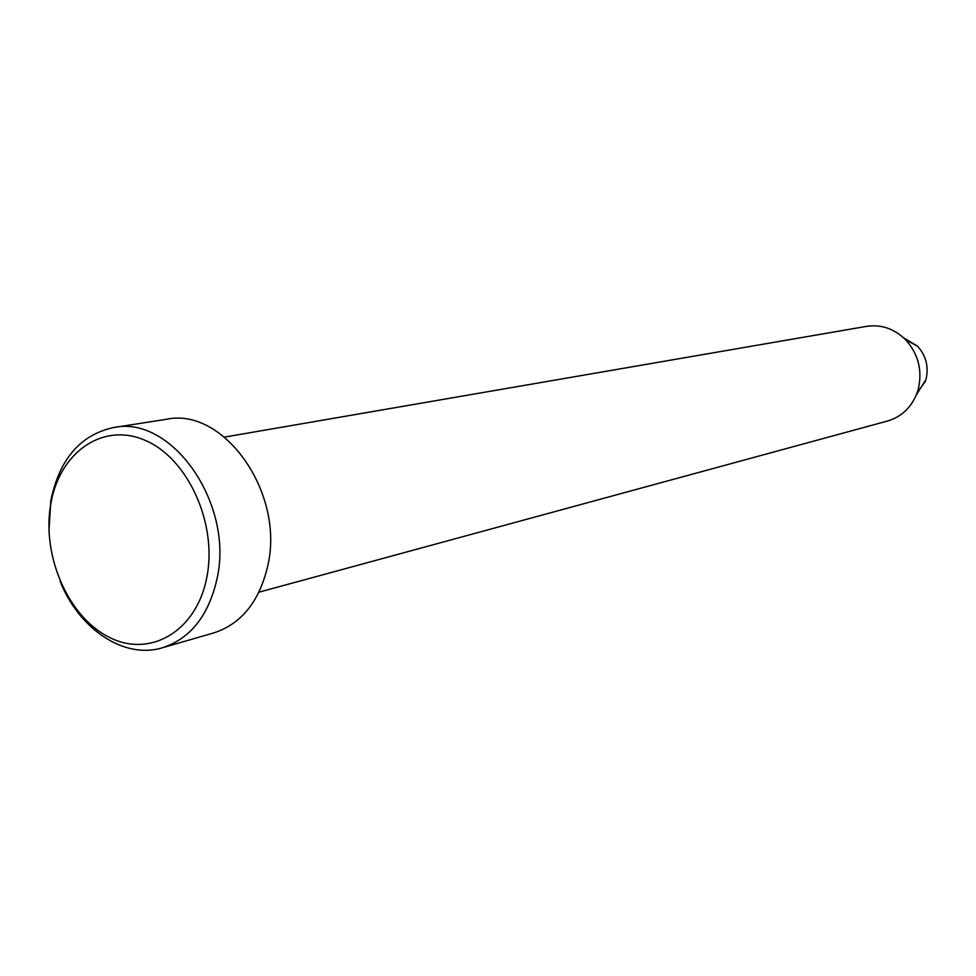 <?xml version="1.0" encoding="UTF-8"?>
<svg xmlns="http://www.w3.org/2000/svg" width="976" height="976" viewBox="0 0 976 976"><rect width="100%" height="100%" fill="white"/><g stroke="black" fill="none" stroke-linecap="round" stroke-linejoin="round"><path stroke-width="1.46" d="M206.729 577.804C217.746 524.271 188.246 458.781 145.583 440.542C103.078 421.51 59.426 452.303 50.776 503.982C41.517 555.393 68.052 616.783 108.983 637.169C149.731 658.312 196.335 631.631 206.729 577.804M48.959 531.09L50.825 500.664C59.341 459.257 80.252 434.881 113.558 427.549C171.8 414.666 234.411 504.116 216.94 579.146C208.559 615.758 190.381 638.633 162.419 647.771C124.135 659.532 79.166 629.264 60.097 581.269M916.33 394.89L925.943 379.603C928.969 366.964 926.163 355.825 917.513 346.187L903.678 337.867M258.957 592.188L887.562 421.01C901.787 416.728 911.682 407.199 917.269 392.401L918.16 389.595C922.662 370.721 918.477 354.093 905.582 339.721C894.26 328.668 881.255 324.215 866.566 326.362L224.553 437.089M162.419 647.771L213.781 632.912C241.365 623.908 259.335 601.631 267.705 566.068C285.138 493.234 223.858 406.675 166.384 419.302L113.558 427.549M917.513 346.187L905.582 339.721M925.346 381.494L917.269 392.401"/></g></svg>
